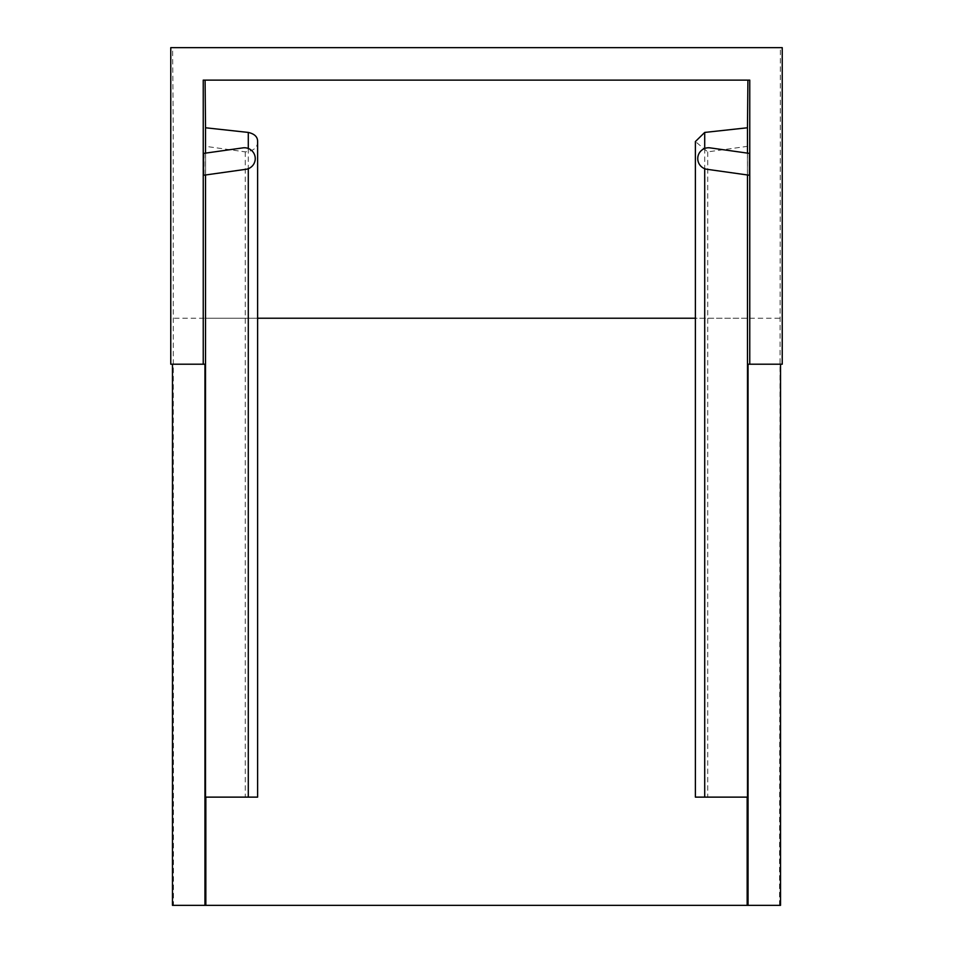 <?xml version="1.0" encoding="UTF-8"?>
<svg xmlns="http://www.w3.org/2000/svg" width="953" height="953" viewBox="0 0 953 953"><rect width="100%" height="100%" fill="white"/><g stroke="black" fill="none" stroke-linecap="round" stroke-linejoin="round"><path stroke-width="0.71" stroke-dasharray="4.76 3.57" d="M204.085 153.326L204.085 175.185L245.934 169.3A10.828 10.828 0 0 0 255.249 158.579A10.828 10.828 0 0 0 242.92 147.87L203.573 153.397M257.608 141.556C257.62 147.644 253.51 151.086 245.278 151.872L205.598 146.345L205.598 797.125L257.608 797.125M205.526 153.123L205.526 174.983M749.761 80.123L203.239 80.123M205.836 797.125L205.598 146.345M172.469 905.35L173.47 905.35L173.22 126.892L172.612 47.65L170.766 47.65M780.531 905.35L173.47 905.35M170.766 364.213L204.943 364.213M779.53 905.35L780.388 47.65L172.612 47.65M780.388 47.65L782.234 47.65M782.234 364.213L748.057 364.213M747.164 797.125L747.402 146.345L707.722 151.872L695.392 141.556M749.427 175.257L749.427 153.397M747.402 146.345L747.474 797.125M747.474 153.123L747.474 174.983M695.392 797.125L747.402 797.125M748.915 153.326L710.08 147.87A10.828 10.828 0 0 0 697.858 157.078A10.828 10.828 0 0 0 707.066 169.3L748.915 175.185M245.278 151.872L245.278 797.125M779.53 318.219L173.47 318.219M747.164 318.219L695.392 318.219M257.608 318.219L205.836 318.219M707.722 151.872L707.722 797.125M704.708 148.477L704.708 168.693M248.292 148.477L248.292 168.693"/><path stroke-width="1.43" d="M245.934 169.3A10.828 10.828 0 0 0 255.249 158.579A10.828 10.828 0 0 0 242.92 147.87L203.573 153.397L203.573 175.257L245.934 169.3M205.526 153.123L205.526 127.773L248.292 132.431C254.594 133.885 257.691 136.922 257.608 141.556L257.608 797.125L205.526 797.125L205.526 174.983M205.526 127.773L205.086 80.123M203.239 364.213L170.766 364.213L170.766 47.65L782.234 47.65L782.234 364.213L749.761 364.213L749.761 80.123L203.239 80.123L203.239 364.213L204.943 364.213L204.943 905.35L205.836 905.35L205.836 797.125M204.943 905.35L172.469 905.35L172.469 364.213M780.531 364.213L780.531 905.35L205.836 905.35M749.761 364.213L748.057 364.213L748.057 905.35M747.164 905.35L747.164 797.125M747.474 174.983L747.474 797.125L695.392 797.125L695.392 141.556L704.708 132.431L747.474 127.773L747.914 80.123M749.427 175.257L749.427 153.397L710.08 147.87A10.828 10.828 0 0 0 697.858 157.078A10.828 10.828 0 0 0 707.066 169.3L749.427 175.257M747.474 127.773L747.474 153.123M695.392 318.219L257.608 318.219M704.708 132.431L704.708 148.477M704.708 168.693L704.708 797.125M248.292 132.431L248.292 148.477M248.292 168.693L248.292 797.125"/></g></svg>
